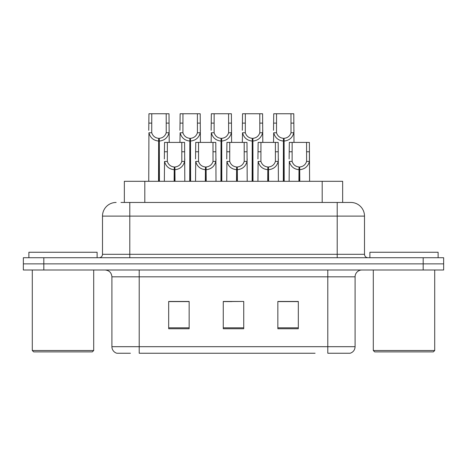 <?xml version="1.0" encoding="UTF-8"?>
<svg xmlns="http://www.w3.org/2000/svg" width="467" height="467" viewBox="0 0 467 467"><rect width="100%" height="100%" fill="white"/><g stroke="black" fill="none" stroke-linecap="round" stroke-linejoin="round"><path stroke-width="0.7" d="M124.345 202.456L124.345 181.301L342.655 181.301L342.655 202.456M130.41 353.245L117.164 353.245M355.089 346.695C354.897 349.964 353.262 352.147 350.174 353.245L327.793 353.245L327.793 346.695L355.089 346.695L355.089 276.826A6.824 6.824 0 0 1 361.907 270.002M116.826 353.245A6.824 6.824 0 0 1 111.911 346.695L111.911 276.826C111.508 272.681 109.237 270.411 105.093 270.002M43.816 257.72L443.65 257.72L443.65 263.861L23.35 263.861L23.35 270.002L43.816 270.002L43.816 263.861L23.35 263.861L23.35 257.72L43.816 257.72L43.816 263.861L443.65 263.861L443.65 270.002L43.816 270.002M298.32 328.75L298.32 301.454L277.847 301.454L277.847 328.75L298.32 328.75M189.153 328.75L189.153 301.454L168.68 301.454L168.68 328.75L189.153 328.75M243.733 328.75L243.733 301.454L223.267 301.454L223.267 328.75L243.733 328.75M315.091 353.245L139.207 353.245L139.207 346.695L327.793 346.695L327.793 276.826L111.911 276.826M185.055 301.594L179.696 301.594M169.457 301.594L189.153 301.594M294.239 301.454L288.875 301.594M278.641 301.594L298.32 301.594M223.267 301.594L242.081 301.454M231.848 301.594L226.483 301.594M121.303 202.456L350.647 202.456M120.994 202.456L129.791 202.456L129.791 216.098L102.495 216.098L102.495 254.311A3.409 3.409 0 0 1 99.086 257.72M116.143 202.456A13.648 13.648 0 0 0 102.495 216.098M350.857 202.456A13.648 13.648 0 0 1 364.505 216.098L364.505 254.311C364.704 256.383 365.842 257.521 367.914 257.72M174.127 181.301L174.249 166.976C170.747 166.614 168.441 164.763 167.326 161.419L167.355 142.412L184.599 142.412L184.809 181.301M174.127 169.702C169.042 169.13 165.843 166.369 164.53 161.419L164.343 181.301M164.343 158.973L164.547 142.412L167.355 142.412M174.903 181.301L174.903 166.976C178.406 166.614 180.711 164.763 181.826 161.419L181.791 142.412M174.903 166.976L175.02 181.301M174.249 166.976L174.249 181.301M184.809 158.973L184.623 161.419C183.309 166.369 180.11 169.13 175.02 169.702M158.535 181.301L158.652 138.32C155.149 137.958 152.843 136.107 151.728 132.762L151.763 113.755L169.007 113.755L169.212 142.412M158.535 141.046C153.445 140.474 150.246 137.712 148.932 132.762L148.745 181.301M148.745 130.316L148.955 113.755L151.763 113.755M159.305 181.301L159.305 138.32C162.808 137.958 165.114 136.107 166.229 132.762L166.199 113.755M159.305 138.32L159.428 181.301M158.652 138.32L158.652 181.301M169.212 130.316L169.025 132.762C167.711 137.712 164.512 140.474 159.428 141.046M92.332 351.879L33.653 351.879L32.287 350.513L93.698 350.513L92.332 351.879M32.287 270.002L32.287 350.513M93.698 270.002L93.698 350.513M97.107 257.72L97.107 252.262L28.878 252.262L28.878 257.72M433.347 351.879L374.668 351.879L373.302 350.513L434.713 350.513L433.347 351.879M373.302 270.002L373.302 350.513M434.713 270.002L434.713 350.513M438.122 257.72L438.122 252.262L369.893 252.262L369.893 257.72M205.322 181.301L205.445 166.976C201.942 166.614 199.631 164.763 198.522 161.419L198.551 142.412L215.795 142.412L216.005 181.301M205.322 169.702C200.238 169.13 197.039 166.369 195.72 161.419L195.539 181.301M195.539 158.973L195.743 142.412L198.551 142.412M206.099 181.301L206.099 166.976C209.601 166.614 211.907 164.763 213.022 161.419L212.987 142.412M206.099 166.976L206.216 181.301M205.445 166.976L205.445 181.301M216.005 158.973L215.818 161.419C214.505 166.369 211.306 169.13 206.216 169.702M236.518 181.301L236.641 166.976C233.138 166.614 230.826 164.763 229.717 161.419L229.746 142.412L246.99 142.412L247.201 181.301M236.518 169.702C231.434 169.13 228.235 166.369 226.915 161.419L226.734 181.301M226.734 158.973L226.939 142.412L229.746 142.412M237.294 181.301L237.294 166.976C240.797 166.614 243.103 164.763 244.218 161.419L244.183 142.412M237.294 166.976L237.411 181.301M236.641 166.976L236.641 181.301M247.201 158.973L247.014 161.419C245.7 166.369 242.501 169.13 237.411 169.702M267.714 181.301L267.836 166.976C264.334 166.614 262.022 164.763 260.913 161.419L260.942 142.412L278.186 142.412L278.396 181.301M267.714 169.702C262.629 169.13 259.43 166.369 258.111 161.419L257.924 181.301M257.924 158.973L258.134 142.412L260.942 142.412M268.49 181.301L268.49 166.976C271.992 166.614 274.298 164.763 275.413 161.419L275.378 142.412M268.49 166.976L268.607 181.301M267.836 166.976L267.836 181.301M278.396 158.973L278.209 161.419C276.896 166.369 273.691 169.13 268.607 169.702M298.909 181.301L299.026 166.976C295.523 166.614 293.218 164.763 292.108 161.419L292.138 142.412L309.382 142.412L309.592 181.301M298.909 169.702C293.825 169.13 290.62 166.369 289.307 161.419L289.12 181.301M289.12 158.973L289.33 142.412L292.138 142.412M299.686 181.301L299.686 166.976C303.188 166.614 305.494 164.763 306.609 161.419L306.574 142.412M299.686 166.976L299.802 181.301M299.026 166.976L299.026 181.301M306.574 151.769L309.382 151.769L309.405 161.419C308.092 166.369 304.887 169.13 299.802 169.702M189.725 181.301L189.847 138.32C186.345 137.958 184.033 136.107 182.924 132.762L182.953 113.755L200.197 113.755L200.407 142.412M189.725 141.046C184.64 140.474 181.441 137.712 180.122 132.762L179.941 142.412M179.941 130.316L180.145 113.755L182.953 113.755M190.501 181.301L190.501 138.32C194.003 137.958 196.309 136.107 197.424 132.762L197.389 113.755M190.501 138.32L190.618 181.301M189.847 138.32L189.847 181.301M200.407 130.316L200.22 132.762C198.907 137.712 195.708 140.474 190.618 141.046M220.92 181.301L221.043 138.32C217.54 137.958 215.229 136.107 214.12 132.762L214.149 113.755L231.393 113.755L231.603 142.412M220.92 141.046C215.836 140.474 212.637 137.712 211.317 132.762L211.137 142.412M211.137 130.316L211.341 113.755L214.149 113.755M221.697 181.301L221.697 138.32C225.199 137.958 227.505 136.107 228.62 132.762L228.585 113.755M221.697 138.32L221.813 181.301M221.043 138.32L221.043 181.301M231.603 130.316L231.416 132.762C230.103 137.712 226.904 140.474 221.813 141.046M252.116 181.301L252.238 138.32C248.736 137.958 246.424 136.107 245.315 132.762L245.344 113.755L262.588 113.755L262.798 142.412M252.116 141.046C247.031 140.474 243.832 137.712 242.513 132.762L242.326 142.412M242.326 130.316L242.536 113.755L245.344 113.755M252.892 181.301L252.892 138.32C256.395 137.958 258.7 136.107 259.815 132.762L259.78 113.755M252.892 138.32L253.009 181.301M252.238 138.32L252.238 181.301M262.798 130.316L262.612 132.762C261.298 137.712 258.099 140.474 253.009 141.046M283.311 181.301L283.434 138.32C279.926 137.958 277.62 136.107 276.511 132.762L276.54 113.755L293.784 113.755L293.994 142.412M283.311 141.046C278.227 140.474 275.022 137.712 273.709 132.762L273.522 142.412M273.522 130.316L273.732 113.755L276.54 113.755M284.088 181.301L284.088 138.32C287.59 137.958 289.896 136.107 291.011 132.762L290.976 113.755M284.088 138.32L284.205 181.301M283.434 138.32L283.434 181.301M293.994 130.316L293.807 132.762C292.494 137.712 289.289 140.474 284.205 141.046M144.811 202.456L144.811 181.301M322.189 202.456L322.189 181.301M327.793 270.002L327.793 276.826L355.089 276.826M111.911 346.695L139.207 346.695L139.207 270.002M423.184 270.002L423.184 257.72M243.733 327.799L223.267 327.799M189.153 327.799L168.68 327.799M298.32 327.799L277.847 327.799M129.791 257.72L129.791 254.311L364.505 254.311M102.495 254.311L129.791 254.311L129.791 216.098L337.209 216.098L337.209 257.72M364.505 216.098L337.209 216.098L337.209 202.456M167.355 151.769L164.547 151.769M167.326 161.419L164.53 161.419M184.623 161.419L181.826 161.419M184.599 151.769L181.791 151.769M151.763 123.113L148.955 123.113M151.728 132.762L148.932 132.762M169.025 132.762L166.229 132.762M169.007 123.113L166.199 123.113M198.551 151.769L195.743 151.769M198.522 161.419L195.72 161.419M215.818 161.419L213.022 161.419M215.795 151.769L212.987 151.769M229.746 151.769L226.939 151.769M229.717 161.419L226.915 161.419M247.014 161.419L244.218 161.419M246.99 151.769L244.183 151.769M260.942 151.769L258.134 151.769M260.913 161.419L258.111 161.419M278.209 161.419L275.413 161.419M278.186 151.769L275.378 151.769M292.138 151.769L289.33 151.769M292.108 161.419L289.307 161.419M309.405 161.419L306.609 161.419M182.953 123.113L180.145 123.113M182.924 132.762L180.122 132.762M200.22 132.762L197.424 132.762M200.197 123.113L197.389 123.113M214.149 123.113L211.341 123.113M214.12 132.762L211.317 132.762M231.416 132.762L228.62 132.762M231.393 123.113L228.585 123.113M245.344 123.113L242.536 123.113M245.315 132.762L242.513 132.762M262.612 132.762L259.815 132.762M262.588 123.113L259.78 123.113M276.54 123.113L273.732 123.113M276.511 132.762L273.709 132.762M293.807 132.762L291.011 132.762M293.784 123.113L290.976 123.113"/></g></svg>
